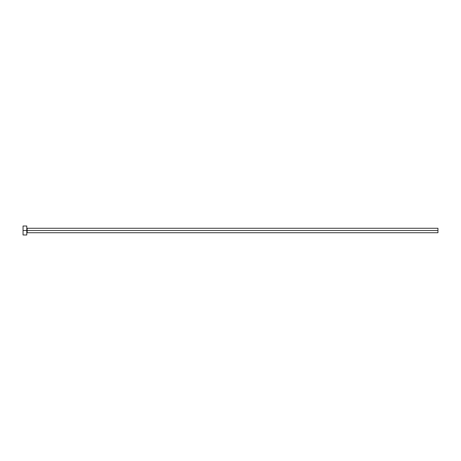 <?xml version="1.0" encoding="UTF-8"?>
<svg xmlns="http://www.w3.org/2000/svg" width="461" height="461" viewBox="0 0 461 461"><rect width="100%" height="100%" fill="white"/><g stroke="black" fill="none" stroke-linecap="round" stroke-linejoin="round"><path stroke-width="0.69" d="M23.05 234.983L23.05 226.017L23.05 230.5L437.95 230.5L437.95 232.742L437.95 230.5L27.164 230.5L27.164 228.258L27.164 230.5L23.05 230.5L23.05 234.983L26.79 234.983L26.79 226.017L26.79 234.983M26.79 233.116L27.164 232.742L27.164 230.5L27.164 232.742L437.95 232.742M437.95 230.5L437.95 228.258L437.95 230.5M437.95 228.258L27.164 228.258L26.79 227.884M23.05 226.017L26.79 226.017"/></g></svg>
